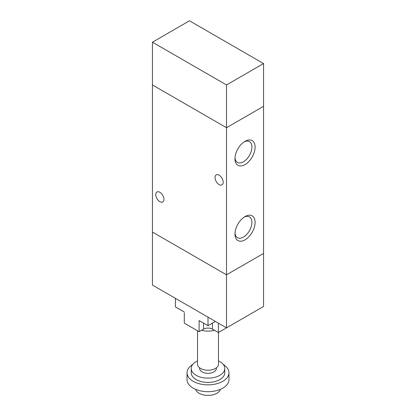 <?xml version="1.0" encoding="UTF-8"?>
<svg xmlns="http://www.w3.org/2000/svg" width="416" height="416" viewBox="0 0 416 416"><rect width="100%" height="100%" fill="white"/><g stroke="black" fill="none" stroke-linecap="round" stroke-linejoin="round"><path stroke-width="0.62" d="M226.517 84.947L152.448 42.182L189.483 20.8L263.552 63.565L226.517 84.947L226.517 127.712L152.448 84.947L152.448 42.182M226.517 327.85L263.552 306.467L263.552 253.438L226.517 274.82L226.517 327.85L152.448 285.085L152.448 232.055L226.517 274.82L226.517 127.712L263.552 106.33L226.517 127.712L152.448 84.947L152.448 232.055L226.517 274.82L263.552 253.438L263.552 63.565M155.782 194.636A5.762 3.328 60 0 1 156.972 192A5.762 3.328 60 0 1 161.413 193.544A5.762 3.328 60 0 1 163.93 199.342A5.762 3.328 60 0 1 162.734 201.978A5.762 3.328 60 0 1 158.293 200.434A5.762 3.328 60 0 1 155.782 194.636M215.036 177.533A5.762 3.328 60 0 1 216.232 174.892A5.762 3.328 60 0 1 220.667 176.436A5.762 3.328 60 0 1 223.184 182.234A5.762 3.328 60 0 1 221.993 184.87A5.762 3.328 60 0 1 217.552 183.331A5.762 3.328 60 0 1 215.036 177.533M245.034 164.575A14.248 8.226 -60 0 1 234.962 158.756A14.248 8.226 -60 0 1 245.034 141.31A14.248 8.226 -60 0 1 255.107 147.124A14.248 8.226 -60 0 1 245.034 164.575M234.998 157.778A11.991 6.921 120 0 0 237.442 162.401A11.991 6.921 120 0 0 243.438 161.808A11.991 6.921 120 0 0 251.269 151.247A11.991 6.921 120 0 0 249.434 141.638A11.991 6.921 120 0 0 244.202 141.83M245.034 239.84A14.248 8.226 -60 0 1 234.962 234.021A14.248 8.226 -60 0 1 245.034 216.575A14.248 8.226 -60 0 1 255.107 222.394A14.248 8.226 -60 0 1 245.034 239.84M234.998 233.043A11.991 6.921 120 0 0 237.442 237.666A11.991 6.921 120 0 0 243.438 237.073A11.991 6.921 120 0 0 251.269 226.512A11.991 6.921 120 0 0 249.434 216.902A11.991 6.921 120 0 0 244.202 217.095M214.542 330.34A16.76 9.677 180 0 1 201.458 330.34M218.473 332.493L218.473 364.198A10.473 6.048 180 0 1 212.009 369.788A10.473 6.048 180 0 1 200.595 368.477A10.473 6.048 180 0 1 197.527 364.198L197.527 330.782M216.382 367.827L216.382 368.477A8.382 4.836 180 0 1 211.208 372.944A8.382 4.836 180 0 1 202.072 371.899A8.382 4.836 180 0 1 199.618 368.477L199.618 367.827M218.473 360.922A16.76 9.677 180 0 1 224.76 368.477A16.76 9.677 180 0 1 214.412 377.416A16.76 9.677 180 0 1 196.149 375.315A16.76 9.677 180 0 1 191.24 368.477A16.76 9.677 180 0 1 197.527 360.922M224.76 368.477L224.76 372.752A16.76 9.677 180 0 1 214.412 381.69A16.76 9.677 180 0 1 196.149 379.595A16.76 9.677 180 0 1 191.24 372.752L191.24 368.477M223.246 364.458A20.951 12.095 180 0 1 228.951 372.752A20.951 12.095 180 0 1 216.018 383.926A20.951 12.095 180 0 1 193.185 381.306A20.951 12.095 180 0 1 187.049 372.752A20.951 12.095 180 0 1 192.754 364.458M228.951 372.752L228.951 379.595A20.951 12.095 180 0 1 216.018 390.77A20.951 12.095 180 0 1 193.185 388.149A20.951 12.095 180 0 1 187.049 379.595L187.049 372.752M220.397 389.345A12.568 7.259 180 0 1 211.832 395.06A12.568 7.259 180 0 1 199.113 393.276A12.568 7.259 180 0 1 195.603 389.345M184.298 312.879L184.298 323.144L199.113 331.698L199.113 320.58L208 325.712L215.405 321.433M175.412 298.34L175.412 306.894L184.298 312.026M218.369 323.144L218.369 332.55L212.446 329.134A6.287 3.63 0 0 0 203.554 329.134L199.113 331.698M208 317.158L208 325.712M218.369 332.55L233.184 324.002M212.446 329.134L212.446 323.144M203.554 329.134L203.554 323.144"/></g></svg>
